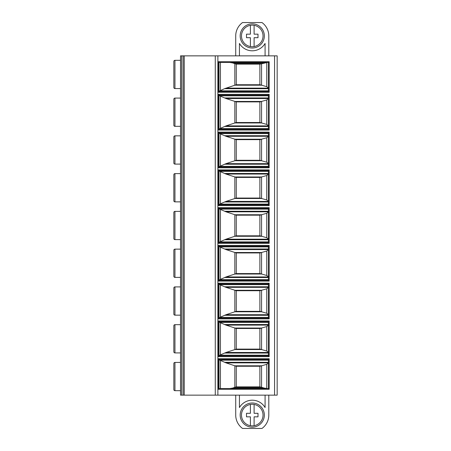 <?xml version="1.0" encoding="UTF-8"?>
<svg xmlns="http://www.w3.org/2000/svg" width="451" height="451" viewBox="0 0 451 451"><rect width="100%" height="100%" fill="white"/><g stroke="black" fill="none" stroke-linecap="round" stroke-linejoin="round"><path stroke-width="0.68" d="M181.64 395.144L180.524 395.144L180.524 55.856L277.168 55.856L277.168 395.144L181.64 395.144L181.64 55.856M239.442 395.144L239.442 407.546A14.866 14.866 0 0 1 265.087 407.546L265.087 395.144M235.721 395.144L235.721 415.067A16.54 16.54 0 0 0 242.537 428.45L261.986 428.45A16.54 16.54 0 0 0 268.802 415.067L268.802 395.144M252.261 402.991A12.081 12.081 0 0 0 240.18 415.067A12.081 12.081 0 0 0 252.261 427.148A12.081 12.081 0 0 0 264.342 415.067A12.081 12.081 0 0 0 252.261 402.991M250.406 425.688A10.779 10.779 0 0 0 263.04 415.067A10.779 10.779 0 0 0 250.406 404.451A10.779 10.779 0 0 0 250.406 425.688L250.406 416.837L246.5 416.837L246.5 413.302L250.406 413.302L250.406 404.451M254.105 425.688L254.105 416.837L258.006 416.837L258.006 413.302L254.105 413.302L254.105 404.446M239.442 55.856L239.442 43.454A14.866 14.866 0 0 0 265.087 43.454L265.087 55.856M235.721 55.856L235.721 35.933A16.54 16.54 0 0 1 242.537 22.55L261.986 22.55A16.54 16.54 0 0 1 268.802 35.933L268.802 55.856M252.261 48.009A12.081 12.081 0 0 1 240.18 35.933A12.081 12.081 0 0 1 252.261 23.852A12.081 12.081 0 0 1 264.342 35.933A12.081 12.081 0 0 1 252.261 48.009M250.406 46.549A10.779 10.779 0 0 1 250.406 25.312A10.779 10.779 0 0 1 254.105 25.312L254.105 34.163L258.006 34.163L258.006 37.698L254.105 37.698L254.105 46.554A10.779 10.779 0 0 1 250.406 46.549L250.406 37.698L246.5 37.698L246.5 34.163L250.406 34.163L250.406 25.312M254.105 25.312A10.779 10.779 0 0 1 254.105 46.554M215.279 395.144L215.279 55.856M184.239 395.144L184.239 55.856M180.524 362.435L174.949 362.435A1.116 1.116 0 0 0 173.832 363.551L173.832 389.568A1.116 1.116 180 0 0 174.949 390.684L174.949 362.435M180.524 390.684L174.949 390.684M180.524 324.669L174.949 324.669A1.116 1.116 0 0 0 173.832 325.785L173.832 351.803A1.116 1.116 180 0 0 174.949 352.919L174.949 324.669M180.524 352.919L174.949 352.919M180.524 286.904L174.949 286.904A1.116 1.116 0 0 0 173.832 288.02L173.832 314.037A1.116 1.116 180 0 0 174.949 315.153L174.949 286.904M180.524 315.153L174.949 315.153M173.832 314.037L173.832 288.02M173.832 311.624L173.832 290.438M180.524 249.138L174.949 249.138A1.116 1.116 0 0 0 173.832 250.254L173.832 276.277A1.116 1.116 180 0 0 174.949 277.388L174.949 249.138M180.524 277.388L174.949 277.388M173.832 276.277L173.832 250.254M180.524 211.378L174.949 211.378A1.116 1.116 0 0 0 173.832 212.489L173.832 238.511A1.116 1.116 180 0 0 174.949 239.622L174.949 211.378M180.524 239.622L174.949 239.622M173.832 214.907L173.832 236.093M180.524 173.612L174.949 173.612A1.116 1.116 0 0 0 173.832 174.723L173.832 200.746A1.116 1.116 180 0 0 174.949 201.862L174.949 173.612M180.524 201.862L174.949 201.862M180.524 135.847L174.949 135.847A1.116 1.116 0 0 0 173.832 136.963L173.832 162.98A1.116 1.116 180 0 0 174.949 164.096L174.949 135.847M180.524 164.096L174.949 164.096M180.524 98.081L174.949 98.081A1.116 1.116 0 0 0 173.832 99.197L173.832 125.215A1.116 1.116 180 0 0 174.949 126.331L174.949 98.081M180.524 126.331L174.949 126.331M180.524 60.316L174.949 60.316A1.116 1.116 0 0 0 173.832 61.432L173.832 87.449A1.116 1.116 180 0 0 174.949 88.565L174.949 60.316M180.524 88.565L174.949 88.565M218.994 62.469L218.25 61.725L269.174 61.725L269.174 92.28L268.43 91.536L268.43 62.469L218.994 62.469L218.994 91.536L268.43 91.536M268.43 62.469L269.174 61.725M268.43 87.973L266.744 86.654L259.99 84.754L236.217 84.754L224.519 88.695L219.84 90.814L218.25 92.28L218.25 61.725M267.415 62.469L259.99 64.127L236.217 64.127L234.836 63.653L234.836 85.228M259.883 84.754L259.883 64.127M264.269 62.914L232.586 62.914L234.836 63.653M236.279 64.127L236.279 84.754M232.586 62.914L229.773 62.469M268.43 388.531L269.174 389.275L269.174 358.72L218.25 358.72L218.994 359.464L218.994 388.531L268.43 388.531L268.43 359.464L269.174 358.72M268.43 360.186L219.84 360.186L225.996 362.869L236.217 366.246L259.99 366.246L266.744 364.346L268.43 363.027M229.773 388.531L232.586 388.085L264.269 388.085L267.415 388.531M264.269 388.085L259.99 386.873L236.217 386.873L232.586 388.085M259.883 386.873L259.883 366.246M218.994 388.531L218.25 389.275L218.25 358.72M268.43 359.464L218.994 359.464L219.84 360.186M236.279 366.246L236.279 386.873M268.43 322.42L219.84 322.42L218.994 321.71L268.43 321.698L268.43 355.895L269.174 356.64L218.25 356.64L218.25 320.954L218.994 321.698L218.994 355.895L218.25 356.64M268.43 355.895L218.994 355.895M268.43 321.698L269.174 320.954L269.174 356.64M268.43 352.485L225.996 352.485L220.438 354.841L218.994 355.878M268.43 352.327L266.744 351.008L266.744 326.58L261.484 328.04L234.932 328.04L225.996 325.103L220.438 322.753L220.438 354.841M219.84 322.42L220.438 322.753M266.744 326.58L268.43 325.261M234.932 328.04L236.217 328.48L259.99 328.48L261.484 328.04M259.883 349.108L259.883 328.48M266.744 351.008L259.99 349.108L236.217 349.108L225.996 352.485M236.279 328.48L236.279 349.108M268.43 284.654L219.84 284.654L218.994 283.944L268.43 283.933L268.43 318.13L269.174 318.874L218.25 318.874L218.25 283.189L218.994 283.933L218.994 318.13L218.25 318.874M268.43 318.13L218.994 318.13L219.84 317.403L268.43 317.403M268.43 283.933L269.174 283.189L269.174 318.874M268.43 314.719L225.996 314.719L219.84 317.403M268.43 314.561L266.744 313.242L266.744 288.82L261.484 290.275L234.932 290.275L225.996 287.343L220.438 284.987L220.438 317.076M219.84 284.654L220.438 284.987M266.744 288.82L268.43 287.496M261.484 290.275L259.99 290.715L236.217 290.715L234.932 290.275M259.883 311.342L259.883 290.715M266.744 313.242L259.99 311.342L236.217 311.342L225.996 314.719M236.279 290.715L236.279 311.342M218.994 246.167L268.43 246.167L268.43 280.364L269.174 281.108L218.25 281.108L218.25 245.423L218.994 246.167L218.994 280.364L218.25 281.108M268.43 280.364L218.994 280.364L219.84 279.637L268.43 279.637M268.43 246.167L269.174 245.423L269.174 281.108M268.43 276.953L225.996 276.953L219.84 279.637M268.43 246.889L219.84 246.889L218.994 246.178M268.43 276.796L266.744 275.476L266.744 251.055L261.484 252.509L234.932 252.509L225.996 249.578L220.438 247.221L220.438 279.31M219.84 246.889L220.438 247.221M266.744 251.055L268.43 249.736M261.484 252.509L259.99 252.949L236.217 252.949L234.932 252.509M259.883 273.582L259.883 252.949M266.744 275.476L259.99 273.582L236.217 273.582L225.996 276.953M236.279 252.949L236.279 273.582M218.994 208.401L268.43 208.401L268.43 242.599L269.174 243.343L218.25 243.343L218.25 207.657L218.994 208.401L218.994 242.599L218.25 243.343M268.43 242.599L218.994 242.599M268.43 208.401L269.174 207.657L269.174 243.343M268.43 239.188L225.996 239.188L220.438 241.544L218.994 242.587M268.43 209.129L219.84 209.129L218.994 208.413M268.43 239.03L266.744 237.711L266.744 213.289L261.484 214.744L234.932 214.744L225.996 211.812L220.438 209.456L220.438 241.544M219.84 209.129L220.438 209.456M266.744 213.289L268.43 211.97M261.484 214.744L259.99 215.183L236.217 215.183L234.932 214.744M259.883 235.817L259.883 215.183M266.744 237.711L259.99 235.817L236.217 235.817L225.996 239.188M236.279 215.183L236.279 235.817M269.174 205.577L269.174 169.892L268.43 170.636L218.994 170.636L268.43 170.636L268.43 204.833L269.174 205.577L218.25 205.577L218.25 169.892L218.994 170.636L218.994 204.833L218.25 205.577M268.43 204.833L218.994 204.833M268.43 201.422L225.996 201.422L220.438 203.779L218.994 204.822M268.43 171.363L219.84 171.363L218.994 170.653M268.43 201.264L266.744 199.945L266.744 175.524L261.484 176.978L234.932 176.978L225.996 174.047L220.438 171.69L220.438 203.779M219.84 171.363L220.438 171.69M266.744 175.524L268.43 174.204M261.484 176.978L259.99 177.418L236.217 177.418L234.932 176.978M259.883 198.051L259.883 177.418M266.744 199.945L259.99 198.051L236.217 198.051L225.996 201.422M236.279 177.418L236.279 198.051M268.43 133.597L219.84 133.597L218.994 132.887L268.43 132.87L268.43 167.067L269.174 167.811L218.25 167.811L218.25 132.126L218.994 132.87L218.994 167.067L218.25 167.811M268.43 167.067L218.994 167.067L219.84 166.346L268.43 166.346M268.43 132.87L269.174 132.126L269.174 167.811M268.43 163.657L225.996 163.657L219.84 166.346M268.43 163.504L266.744 162.18L266.744 137.758L261.484 139.212L234.932 139.212L225.996 136.281L220.438 133.924L220.438 166.013M219.84 133.597L220.438 133.924M266.744 137.758L268.43 136.439M261.484 139.212L259.99 139.658L236.217 139.658L234.932 139.212M266.744 162.18L259.883 160.285L259.883 139.658M225.996 163.657L236.217 160.285L259.883 160.285M236.279 139.658L236.279 160.285M259.99 160.285L236.217 160.285M218.994 95.105L268.43 95.105L268.43 129.302L269.174 130.046L218.25 130.046L218.25 94.36L218.994 95.105L218.994 129.302L218.25 130.046M268.43 129.302L218.994 129.302L219.84 128.58L268.43 128.58M268.43 95.105L269.174 94.36L269.174 130.046M268.43 125.897L225.996 125.897L219.84 128.58M268.43 95.832L219.84 95.832L218.994 95.122M268.43 125.739L266.744 124.42L266.744 99.992L261.484 101.447L234.932 101.447L225.996 98.515L220.438 96.159L220.438 128.247M219.84 95.832L220.438 96.159M266.744 99.992L268.43 98.673M261.484 101.447L259.99 101.892L236.217 101.892L234.932 101.447M259.883 122.52L259.883 101.892M266.744 124.42L259.99 122.52L236.217 122.52L225.996 125.897M236.279 101.892L236.279 122.52M274.563 395.144L274.563 55.856M217.878 395.144L217.878 55.856M218.25 92.28L269.174 92.28M218.25 389.275L269.174 389.275M269.174 320.954L218.25 320.954M269.174 283.189L218.25 283.189M269.174 245.423L218.25 245.423M269.174 207.657L218.25 207.657M269.174 169.892L218.25 169.892M269.174 132.126L218.25 132.126M269.174 94.36L218.25 94.36M183.129 395.144L183.129 55.856M224.519 88.695L268.43 88.695M225.996 88.131L268.43 88.131M234.932 85.2L261.484 85.2M261.569 85.222L261.569 63.659M261.484 63.681L234.932 63.681M220.438 62.469L220.438 90.482M219.84 90.814L268.43 90.814M266.744 86.654L266.744 62.497M268.43 362.305L224.519 362.305M268.43 362.869L225.996 362.869M261.484 365.8L234.932 365.8M266.744 388.503L266.744 364.346M261.569 387.341L261.569 365.778M234.932 387.319L261.484 387.319M234.836 365.772L234.836 387.347M220.438 360.518L220.438 388.531M268.43 353.048L224.519 353.048M219.84 355.168L268.43 355.168M224.519 324.54L268.43 324.54M225.996 325.103L268.43 325.103M261.569 349.576L261.569 328.012M234.932 349.553L261.484 349.553M234.836 328.007L234.836 349.581M268.43 315.283L224.519 315.283M224.519 286.774L268.43 286.774M225.996 287.343L268.43 287.343M261.569 311.81L261.569 290.247M234.932 311.788L261.484 311.788M234.836 290.241L234.836 311.816M268.43 277.517L224.519 277.517M224.519 249.008L268.43 249.008M225.996 249.578L268.43 249.578M261.569 274.045L261.569 252.487M234.932 274.022L261.484 274.022M234.836 252.475L234.836 274.05M268.43 239.752L224.519 239.752M219.84 241.871L268.43 241.871M224.519 211.248L268.43 211.248M225.996 211.812L268.43 211.812M261.569 236.279L261.569 214.721M234.932 236.256L261.484 236.256M234.836 214.71L234.836 236.29M268.43 201.992L224.519 201.992M219.84 204.111L268.43 204.111M224.519 173.483L268.43 173.483M225.996 174.047L268.43 174.047M261.569 198.513L261.569 176.955M234.932 198.491L261.484 198.491M234.836 176.95L234.836 198.525M268.43 164.226L224.519 164.226M224.519 135.717L268.43 135.717M225.996 136.281L268.43 136.281M261.569 160.753L261.569 139.19M234.932 160.725L261.484 160.725M234.836 139.184L234.836 160.759M268.43 126.46L224.519 126.46M224.519 97.952L268.43 97.952M225.996 98.515L268.43 98.515M261.569 122.988L261.569 101.424M234.932 122.96L261.484 122.96M234.836 101.419L234.836 122.993"/></g></svg>
